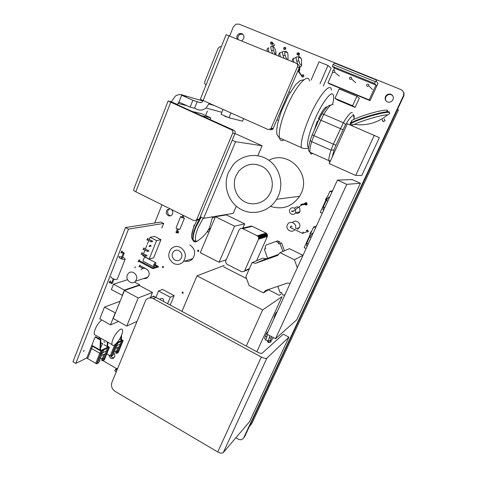 <?xml version="1.0" encoding="UTF-8"?>
<svg xmlns="http://www.w3.org/2000/svg" width="477" height="477" viewBox="0 0 477 477"><rect width="100%" height="100%" fill="white"/><g stroke="black" fill="none" stroke-linecap="round" stroke-linejoin="round"><path stroke-width="0.72" d="M229.687 35.912L233.277 26.962L236.002 24.166L239.078 24.136L400.853 89.557C403.333 90.821 404.204 92.842 403.464 95.621L243.747 437.701C242.483 439.776 240.647 440.259 238.244 439.144L235.876 437.773M161.983 204.782L154.679 223.015M116.728 368.691L102.883 360.588M101.834 359.276L101.589 358.758M243.693 437.808L244.719 436.515L403.745 96.026C404.287 94.38 404.079 92.878 403.125 91.512M271.425 44.176L271.956 42.709L272.498 42.566M284.554 49.542L285.025 48.082L285.693 47.909M297.827 54.968L298.238 53.519L299.031 53.311M302.639 77.035L302.478 76.493M302.883 75.551L303.742 75.271M386.358 101.249C385.368 99.967 385.201 98.548 385.857 96.986C387.139 94.792 388.964 94.041 391.319 94.732L392.637 95.627M382.906 121.605L382.614 119.995M306.538 204.985L305.513 204.251M305.387 203.572L306.097 202.516M307.987 231.894L307.319 231.643M306.938 230.606L307.283 229.986M170.683 215.777L169.526 215.449C167.272 213.756 166.98 211.77 168.649 209.498L169.77 208.819M178.034 231.595L178.183 231.226M209.725 229.741L210.017 228.376M198.808 250.938L198.647 250.377M113.961 357.762L112.035 357.38L110.789 356.17M271.067 341.681L270 340.989M242.936 34.201L240.259 34.272C238.273 35.417 237.546 37.111 238.065 39.358M241.565 40.795L241.756 40.706C244.707 38.184 244.761 35.787 241.905 33.521L239.215 33.599C237.117 34.839 236.419 36.628 237.105 38.965M271.944 41.994L271.049 42.065C270.25 42.811 270.256 43.49 271.067 44.105L271.973 44.027C272.766 43.282 272.755 42.602 271.944 41.994M285.145 47.354L284.179 47.461C283.427 48.213 283.451 48.887 284.25 49.477L285.228 49.364C285.973 48.606 285.944 47.933 285.145 47.354M298.489 52.774L297.451 52.923C296.748 53.686 296.789 54.348 297.582 54.903L298.632 54.754C299.323 53.984 299.276 53.323 298.489 52.774M303.259 74.847L302.12 75.062C301.524 75.819 301.595 76.457 302.346 76.964L303.497 76.737C304.087 75.98 304.01 75.348 303.259 74.847M218.615 216.212L218.526 215.819M390.973 94.321C388.606 93.623 386.775 94.38 385.488 96.587C384.641 98.989 385.297 100.772 387.455 101.935C389.912 102.644 391.772 101.828 393.036 99.49C393.763 97.147 393.078 95.424 390.973 94.321M382.232 119.715L382.983 121.641L385.04 120.753L384.277 118.851M283.201 247.348L282.861 246.418M327.222 197.204L326.554 197.764M304.773 204.389L305.399 205.015L307.063 204.478L306.478 202.624L304.827 203.148L304.654 203.709M306.592 231.917L308.225 231.589L307.713 230.093L306.21 230.874M311.725 231.112L310.944 231.905M170.331 208.932L167.344 209.653C165.668 211.931 165.96 213.923 168.22 215.628C169.526 216.206 170.712 216.021 171.78 215.079C173.3 213.088 173.157 211.204 171.332 209.427M176.931 232.663L177.319 233.009L178.374 232.824L178.076 231.16L177.474 231.083M163.217 266.363L162.484 266.488L162.705 267.621L163.444 267.496L163.217 266.363M154.381 296.855L153.999 296.11L153.26 296.241L153.105 296.742M210.429 228.626L209.141 228.429M208.497 229.586L208.58 229.992M198.408 250.181L197.621 250.342L197.86 251.474L198.647 251.313L198.408 250.181M182.918 292.079L182.136 292.24L182.387 293.337L183.174 293.176L182.918 292.079M108.702 354.966L110.557 358.155C111.928 358.847 113.109 358.662 114.098 357.601C115.023 356.271 115.011 354.84 114.057 353.32M269.636 342.331L270.99 341.914L270.787 340.739M269.028 52.082L268.688 51.945M272.504 53.513L271.592 50.622C270.304 47.223 270.346 45.935 271.729 46.758L271.854 46.347L271.693 46.734M268.855 48.094C267.83 47.223 267.865 48.475 268.968 51.844M275.754 51.182C276.684 56.489 274.37 54.05 273.637 50.234C271.812 45.792 274.442 45.875 275.754 51.182L275.76 51.212M273.548 46.871L272.289 46.347C272.093 43.896 272.617 42.984 273.876 43.616M176.275 104.278L177.39 104.505L178.672 102.281L180.306 102.71M207.435 111.004L205.611 115.523M176.287 104.242L233.802 130.263C235.042 130.984 235.435 132.069 234.988 133.518L262.1 145.753L257.848 155.711M168.101 101.058L133.554 189.858C133.262 190.216 134.013 190.854 135.802 191.778L193.877 220.63L199.07 219.617L234.988 133.518L232.698 133.083L196.494 220.052M196.476 220.189L199.07 219.617M202.963 100.641L201.95 102.281L199.756 102.585L192.863 100.224L181.642 95.227L186.197 96.551L183.383 95.299C180.598 94.16 177.909 94.44 175.315 96.133L171.35 101.786L168.125 100.993L231.5 129.804C232.752 130.531 233.146 131.622 232.698 133.083M171.35 101.786L177.39 104.505M224.846 116.406L227.368 117.044M221.888 112.292L206.004 108.04L209.182 103.396M206.004 108.04C203.178 110.199 200.191 110.64 197.049 109.364L194.556 108.249L197.257 101.47M270.894 128.754L297.529 66.691C298.03 65.14 297.612 64.007 296.277 63.28L226.128 34.684L200.316 99.27L268.038 129.494L270.894 128.754L272.832 129.237L299.228 67.835C299.723 66.303 299.312 65.182 297.988 64.467L297.093 63.846M270 129.971L272.832 129.237M192.863 100.224L190.126 107.116L178.941 102.096L181.642 95.227M190.126 107.116L194.556 108.249M180.604 216.695L176.067 227.803L177.146 228.775L179.865 229.359M183.15 217.232L184.42 218.263L181.743 217.554L180.646 216.606L182.232 216.856M176.234 232.377L176.878 232.537L178.231 229.234M176.842 232.555L178.625 232.317M182.918 215.187L182.083 217.238L182.995 217.613M290.219 92.407L288.943 91.864M276.988 119.781L278.413 120.407M215.431 216.749L226.342 214.906L244.719 223.862L234.583 226.146L215.431 216.749L200.292 252.697L219.08 262.267L234.583 226.146M244.719 223.862L242.942 227.97M226.277 259.667L219.08 262.267M191.671 111.296L201.449 113.657L210.792 117.855L210.089 119.59M210.792 117.855L201.33 115.649M298.9 60.967C296.831 57.067 300.701 56.399 301.53 59.732L301.53 63.62C302.054 66.959 299.562 64.425 298.9 60.967L296.777 61.193L297.779 64.317M299.425 57.174L297.386 56.841C295.99 56.524 295.788 57.979 296.777 61.193M294.082 62.38C293.116 58.963 293.057 57.651 293.898 58.432L296.134 57.413M299.335 67.549L300.969 66.5M299.455 66.738L300.307 67.138L299.24 67.812L297.529 66.691M299.001 57.025L299.473 56.739L299.401 57.168M299.473 56.739L300.886 58.027M299.097 70.298L299.663 67.692L299.789 70.572L298.268 70.089M299.383 68.181L299.651 66.893M285.246 55.374C283.123 51.427 287.237 50.908 287.977 54.253L287.977 57.86C288.597 61.515 285.896 58.85 285.246 55.374L283.117 55.594L283.904 58.194M285.55 51.522L285.991 51.242L285.914 51.659L283.767 51.289C282.366 51.003 282.145 52.44 283.117 55.594M280.458 56.781C279.504 53.418 279.468 52.112 280.345 52.869L282.497 51.88M285.991 51.242L287.392 52.571M375.351 81.686L376.669 80.136L376.162 81.251L377.993 83.338L376.8 85.955L374.534 83.475L375.351 81.686L333.119 64.568L332.338 66.339L334.443 68.157L333.56 70.173M376.669 80.136L334.586 63.113L333.119 64.568M374.534 83.475L332.338 66.339M375.959 85.037L376.8 85.955L370.08 100.671L329.267 83.785L327.973 82.867L369.174 99.908L375.959 85.037L334.443 68.157M332.707 72.099L327.973 82.867M370.08 100.671L369.174 99.908M334.723 71.783L334.52 72.105C333.173 72.838 332.529 72.438 332.6 70.918L332.815 70.584C334.162 69.869 334.794 70.268 334.723 71.783M351.638 78.687L351.513 78.908C350.13 79.772 349.456 79.409 349.492 77.811L349.629 77.572C351 76.725 351.674 77.095 351.638 78.687M368.787 85.681L368.733 85.794C367.338 86.802 366.628 86.474 366.61 84.793L366.676 84.667C368.071 83.678 368.775 84.012 368.787 85.681M355.699 175.435L361.775 175.447L379.358 137.668L347.31 123.722L329.255 163.635L355.699 175.435L374.32 135.253M249.435 268.617L244.659 270.739L258.504 239.251L267.341 236.443L267.394 234.827L266.13 233.11L257.234 235.763L242.733 228.656L252.214 226.331L251.534 226.152L240.587 228.543L239.221 229.658L225.657 261.098L225.633 262.201L226.784 264.145L241.732 271.741L243.711 271.526L249.232 269.082M249.256 269.022L243.878 271.467M249.328 268.867L244.188 271.282M244.659 270.739L244.451 271.037M267.341 236.443L256.59 260.752M267.46 235.912L258.623 238.697L258.504 239.251M267.478 235.37L258.641 238.124L258.623 238.697M267.394 234.827L258.552 237.558L258.641 238.124M267.203 234.314L258.355 237.021L258.552 237.558M266.923 233.843L258.063 236.526L258.355 237.021M266.56 233.438L257.681 236.103L258.063 236.526M257.234 235.763L257.681 236.103M252.214 226.331L266.13 233.11M251.534 226.152L242.024 228.471L242.733 228.656M250.836 226.122L242.024 228.471M240.587 228.543L241.296 228.435M170.206 305.065L174.153 295.633L162.538 289.432L158.537 290.964L170.289 297.254L167.618 303.67M155.901 297.368L158.537 290.964M174.153 295.633L170.289 297.254M159.926 299.526L160.284 298.817L162.478 298.411C163.569 299.174 163.861 300.164 163.343 301.369M173.7 263.483C168.28 259.476 167.349 254.676 170.909 249.072C173.628 246.341 176.782 245.768 180.366 247.354C185.714 251.206 186.734 255.934 183.424 261.545C180.664 264.502 177.426 265.146 173.7 263.483M184.814 261.11C187.95 261.873 190.603 261.044 192.768 258.629C195.987 253.204 195.004 248.636 189.822 244.922M175.065 260.18C171.887 257.842 171.332 255.022 173.389 251.725C174.993 250.097 176.854 249.751 178.976 250.681L178.988 250.693C176.854 249.751 174.987 250.097 173.384 251.731C171.321 255.028 171.881 257.842 175.059 260.18C177.229 261.152 179.125 260.782 180.747 259.065C182.721 255.779 182.136 252.989 178.994 250.699L178.982 250.693C182.142 252.977 182.733 255.767 180.753 259.065C179.137 260.776 177.241 261.146 175.065 260.18M277.048 311.994L276.749 312.167C276.219 312.256 275.473 313.544 274.519 316.036L273.792 319.113M246.299 346.052L262.624 309.949L196.995 275.831L181.94 311.386M256.853 351.734L282.02 296.67L262.624 309.949M224.262 265.397L196.995 275.831M280.864 294.231L279.289 295.281L268.539 289.795M246.573 278.586L223.659 266.893M312.99 233.486L312.363 233.187L309.686 236.842L306.794 243.163L306.628 245.733L307.248 246.031M308.243 243.86L306.794 243.163M311.135 237.534L309.686 236.842M311.451 231.715L310.849 231.941L311.254 232.138M310.348 234.124L309.943 233.927L310.849 231.941M315.547 227.911L313.61 226.986L304.177 247.635L306.091 248.565M316.424 225.997L313.61 226.986M295.573 209.421L295.555 212.802C293.802 214.877 291.966 214.948 290.046 213.01C289.277 211.788 289.241 210.554 289.921 209.296C291.352 207.495 293.015 207.256 294.899 208.58M295.501 212.885C297.29 213.785 298.775 213.428 299.961 211.8L299.806 208.24C298.018 206.404 296.265 206.422 294.536 208.288M291.733 210.935L291.763 211.484L292.58 211.555M291.9 210.751L292.508 211.633M301.506 205.14L301.076 204.716M300.737 204.418L301.631 204.383L301.655 204.967L307.23 203.929M292.067 226.718L291.638 226.11L290.875 226.193M290.684 227.696L290.642 226.998M302.49 233.396L302.656 232.764M303.068 231.983L303.509 233.026M294.72 229.658C291.769 233.647 285.133 229.324 287.369 224.894L287.583 224.476C289.956 219.927 297.368 223.54 295.454 228.34M297.576 229.354L299.467 227.35C301.607 223.147 295.454 218.907 292.461 222.509M329.541 197.341L328.903 197.049L326.31 200.483L323.346 206.97L323.012 209.916L323.65 210.208M324.819 207.656L323.346 206.97M327.788 201.169L326.31 200.483M331.938 192.1L329.965 191.199L320.294 212.36L322.243 213.273M332.493 190.895L329.965 191.199M325.94 200.006L325.523 199.815L326.453 197.782L326.87 197.973M327.001 197.687L326.453 197.782M221.346 46.645L219.879 46.71L218.18 48.153L204.77 81.788L204.734 83.511L205.945 85.186M243.61 118.66L242.56 121.188L228.984 117.765L221.089 114.241L223.015 109.531M230.928 113.037L228.984 117.765M323.287 85.973L331.121 68.116L327.991 65.474L319.03 61.831L311.105 80.1M319.984 83.785L327.991 65.474M117.753 368.119L115.362 369.466L114.808 370.838L116.287 371.696M114.808 370.838L116.197 371.923M115.362 369.466L116.847 370.325M116.931 370.116L116.883 368.84L117.58 368.542M273.142 337.895L271.294 340.453C270.411 340.989 270.376 340.214 271.174 338.121L269.231 337.674L268.426 341.007L265.82 340.143L267.514 334.502M271.174 338.121L271.711 336.726M269.964 335.802L269.231 337.674M266.44 340.345L265.82 340.143C264.61 338.765 264.276 337.949 264.818 337.68L265.445 335.868L266.619 336.816M267.996 331.759L267.716 331.92C267.162 332.064 266.404 333.381 265.445 335.868M352.586 105.739L355.144 107.42L359.312 98.208L356.856 96.288L339.141 88.955L334.961 98.357L352.586 105.739L356.856 96.288M355.144 107.42L337.925 100.206L334.961 98.357M284.459 250.807L281.573 242.876L280.202 243.371L279.629 241.809L277.668 240.855L265.963 245.089L265.081 247.08L265.653 248.648L264.288 249.137L265.641 248.624M284.96 294.72L283.511 295.203L282.366 294.619L281.567 292.425L280.19 292.884L277.811 286.343M264.288 249.137L267.621 258.301L278.544 254.426M279.629 241.809L278.025 242.399L276.052 241.44M278.025 242.399L278.598 243.98L280.202 243.371M278.598 243.98L281.573 242.876M282.897 251.48L279.981 243.479M267.591 258.224L266.094 258.755L262.69 258.188L252.065 262.66L245.882 276.672L249.095 285.538L263.405 292.872L265.522 290.499L287.637 283.022L290.117 283.451M252.065 262.66L255.642 263.268L266.094 258.755M297.32 267.722L294.404 259.732L280.082 252.691L277.614 255.475L255.642 263.268M303.002 255.308L289.396 248.678L280.082 252.691M294.404 259.732L302.984 255.344M263.405 292.872L269.743 289.068M270.531 206.362C282.408 210.077 292.103 206.72 299.616 196.291L301.166 193.352C311.272 173.294 287.911 149.742 268.897 160.302M278.377 195.91L276.624 199.273C269.111 211.794 252.524 216.099 240.42 209.099C228.239 202.248 222.819 185.684 228.423 172.477L232.961 165.042C241.505 154.798 257.097 152.348 268.253 159.855C279.468 167.26 283.982 183.347 278.377 195.91M270.638 192.279L269.147 195.075C263.799 203.524 252.393 206.32 244.081 201.425C235.71 196.625 232.001 185.189 235.859 176.067L235.888 175.983C231.983 185.1 235.662 196.578 244.033 201.401C252.351 206.326 263.781 203.536 269.141 195.075L270.632 192.279C274.531 183.472 271.294 172.227 263.387 167.135C254.163 162.228 245.941 163.587 238.727 171.213L235.882 175.983L238.733 171.213C245.947 163.587 254.169 162.228 263.399 167.135C271.3 172.227 274.537 183.472 270.638 192.279M337.43 180.103L352.133 179.567L360.409 183.281L346.797 184.331L337.43 180.103L266.893 334.174L275.509 338.736L346.797 184.331M360.409 183.281L296.742 319.84L275.509 338.736M223.26 452.601C222.073 453.49 220.225 453.275 217.721 451.957L115.118 391.39C111.898 389.059 110.831 386.06 111.916 382.393L145.795 300.122C147.852 297.803 150.338 297.314 153.254 298.662L261.354 357.017C263.978 358.322 265.826 358.692 266.887 358.132L223.26 452.601L266.887 358.132M266.923 358.108L288.943 337.161L283.243 334.168L261.849 353.493L259.089 352.938L156.152 297.493C153.868 296.372 151.74 296.515 149.772 297.922M288.943 337.161L249.495 421.751L223.296 452.56M163.683 223.427L160.934 222.038L125.475 227.559L72.957 361.757L75.777 363.414L128.504 229.121L163.683 223.427L161.828 228.024M86.802 358.006L75.777 363.414M125.475 227.559L128.504 229.121M99.21 337.758L98.554 338.461M99.18 338.813L99.46 337.817M83.451 351.477L84.161 350.219L83.451 351.477M140.155 265.713L140.011 265.093L139.081 266.84L139.678 266.589M110.408 281.919L110.342 280.792L109.221 282.849L109.925 282.64M139.427 260.704L139.308 259.768L138.187 261.891L139.045 261.414M134.842 267.949L135.498 266.709L134.842 267.949M142.283 253.221L142.122 252.619L141.186 254.402L141.741 254.211M144.185 248.469L144.03 247.867L143.094 249.644L143.649 249.459M148.013 238.911L147.864 238.303L146.922 240.092L147.482 239.907M122.243 251.868L122.088 250.944L120.967 253.025L121.832 252.631M100.182 339.385L100.671 338.151M100.88 350.523L101.75 351.024L96.622 363.844L95.752 363.337L100.88 350.523L108.571 346.767L109.43 347.256L107.641 346.23L107.814 342.224M107.331 341.943L107.116 347.017M95.108 337.03L95.638 336.792L100.868 339.779L100.343 340.023L99.908 350.529L91.65 345.771L95.108 337.03L100.343 340.023M99.55 360.266L99.92 360.481L99.347 360.773L101.428 355.586L107.259 352.652L109.43 347.256L101.75 351.024L102.275 350.768L100.456 349.724L100.868 339.779M102.376 343.488L101.243 342.885L102.376 343.488M104.952 342.277L103.825 341.681L104.952 342.277M102.275 350.768L97.147 363.569L96.622 363.844L101.75 351.024L91.828 345.312L92.693 345.813L87.625 358.603L86.766 358.102L91.828 345.312L101.75 351.024L100.647 353.785L90.737 348.061L91.828 345.312L86.766 358.102L96.622 363.844L98.524 362.854L99.92 360.481M103.622 350.106L102.752 349.605L106.753 347.65L107.617 348.144L109.43 347.256L104.374 359.813L102.543 360.767L107.617 348.144L103.622 350.106L101.428 355.586L105.435 353.57L107.617 348.144L106.753 347.65L108.571 346.767L109.43 347.256L101.75 351.024M104.111 354.238L102.513 358.203L101.953 358.495L102.811 358.99L105.202 357.762L104.374 359.813L103.867 360.075L108.929 347.5L109.43 347.256L104.374 359.813L102.531 360.773L102.811 358.99M100.647 353.785L108.345 349.957L109.43 347.256L107.641 346.23M100.742 342.814L101.172 343.064M102.358 343.744L102.877 344.042M104.058 344.71L108.929 347.5M100.426 358.084L101.887 358.931M101.953 358.495L101.679 360.272L102.531 360.773M119.632 339.022L122.678 340.745L123.144 340.518L121.414 339.541L121.617 335.015M121.11 336.213L120.925 340.286M119.029 350.637L118.224 352.616L116.525 353.499L116.823 351.776L119.029 350.637M118.063 347.208L116.513 351.03L115.994 351.299L115.696 353.028L116.525 353.499L121.474 341.341L117.789 343.148L115.655 348.425L119.351 346.564L121.474 341.341L123.144 340.518L118.224 352.616L117.759 352.861L122.678 340.745M115.994 351.299L116.823 351.776M116.99 342.695L117.789 343.148M121.414 339.541L123.144 340.518L122.315 340.047L120.639 340.87L121.474 341.341L120.639 340.87L117.056 342.617L122.315 340.047L123.144 340.518L116.06 343.995L114.987 346.648L122.088 343.118L123.144 340.518L118.224 352.616L116.537 353.493M114.593 351.048L115.911 351.799M115.851 343.875L116.543 343.762L111.558 356.08L111.069 356.331L116.06 343.995L111.069 356.331L112.828 355.425L114.158 353.147L113.627 353.415L115.655 348.425L121.033 345.718L123.144 340.518L116.06 343.995M106.77 353.856L111.069 356.331L110.235 355.848L114.701 344.805M116.185 343.553L116.543 343.762M113.818 352.95L114.158 353.147M124.437 290.487L139.266 285.389L152.479 292.49L138.175 297.946L124.437 290.487L113.234 318.505L126.769 326.059L136.798 321.516M150.434 297.481L152.479 292.49M138.175 297.946L126.769 326.059M115.458 312.948L104.445 307.081L99.788 318.874L110.467 324.879L118.487 321.438M104.445 307.081L120.126 301.267M115.195 313.049L110.467 324.879M134.49 282.05L139.689 284.841L124.378 290.082L113.496 284.173L111.362 289.569L122.47 295.4M139.433 285.479L139.689 284.841M113.496 284.173L127.586 279.743M124.378 290.082L122.213 295.49M150.452 246.347L150.976 246.227L150.81 245.267L149.629 245.494M149.259 246.579L149.683 245.524L149.85 246.484L150.976 246.227M145.461 256.155L145.879 255.106L146.045 256.054L147.19 255.761M147.375 251.397L147.798 250.347M143.631 248.177L147.828 250.365L147.959 251.301L149.098 251.027M151.221 241.839L151.644 240.778L151.805 241.738L152.932 241.499M149.218 239.532L150.124 237.278L156.605 240.605L149.158 259.035L153.612 257.836L160.976 239.669L156.605 240.605M150.124 237.278L154.578 236.389L160.976 239.669M143.052 254.897L142.736 255.678L149.158 259.035M143.476 253.847L144.96 250.145M145.384 249.089L146.88 245.351M147.304 244.296L148.794 240.587M121.528 335.253C119.101 341.55 112.906 347.763 112.047 344.638C111.701 343.512 112 341.735 112.954 339.308C115.434 332.863 121.653 326.763 122.446 329.875C122.798 331.02 122.494 332.815 121.528 335.253M101.768 319.989C99.127 322.023 96.926 325.099 95.167 329.213C94.237 331.628 93.981 333.411 94.386 334.562L95.829 335.391M127.508 274.633L128.289 273.482C131.7 269.38 138.598 274.8 136.303 279.808L135.42 281.245C132.034 285.473 125.046 280.053 127.341 275.008L127.508 274.633M143.738 278.526C145.36 278.83 146.743 278.377 147.882 277.173L148.735 275.795C150.965 270.966 144.298 265.767 140.995 269.726M147.459 269.767L147.232 269.439M155.061 265.558C154.262 266.709 153.707 267.066 153.403 266.625L153.672 264.997C154.62 263.077 155.371 262.338 155.919 262.785L155.448 264.86M155.55 262.588L145.598 257.377C145.014 256.924 144.257 257.652 143.315 259.56L143.064 261.193L143.452 261.396M152.735 268.623L153.016 267.883M158.412 266.864L158.215 266.315L158.442 266.852M153.01 267.883L153.141 268.557L152.712 268.629M158.221 266.315L154.816 264.532L154.447 265.236M122.655 257.288C124.539 258.135 125.344 258.844 125.087 259.399L124.634 259.583C121.355 259.202 119.435 258.266 118.874 256.769M111.052 276.672C110.02 277.56 115.291 280.077 116.901 279.462L117.318 279.039M119.202 256.608L121.814 256.972M124.169 253.37L123.382 253.001M124.223 253.323L124.044 252.816M121.063 252.226L123.543 253.531L123.954 252.774L121.474 251.462M111.773 283.636L109.257 282.277M318.177 121.373L317.3 121.033L314.14 130.501M327.18 106.955C325.368 106.407 322.404 110.354 318.284 118.803L319.155 119.155M319.202 119.053L318.344 118.684M236.288 206.213L233.241 213.356L203.601 218.311L200.376 216.719M232.21 140.19L235.566 141.717L262.1 145.753M235.566 141.717L203.601 218.311M397.603 109.233L249.435 426.42L251.778 423.612L398.367 110.062L397.603 109.233M311.505 231.589L311.004 231.78M243.747 437.701L244.719 436.515M403.56 96.485L403.274 96.08M271.592 50.622L273.637 50.234M274.508 45.267L273.619 45.136M187.163 105.787L177.826 103.384M196.834 219.474L199.41 219.044M231.5 129.804L233.802 130.263M170.665 102.4L135.802 191.778M202.832 100.975L183.383 95.299M199.756 102.585L200.328 102.746M208.944 103.992L213.44 105.28M271.27 128.122L273.208 128.611M229.127 35.686L203.083 100.689M203.226 218.126L198.11 227.702C195.135 235.298 194.592 239.913 196.476 241.541C202.236 238.118 206.577 233.515 209.492 227.732L212.629 216.802M198.182 240.48C195.701 242.429 194.091 242.388 193.364 240.36C192.66 237.576 193.543 233.104 196.023 226.945L201.216 217.136M200.745 216.898L199.44 218.967M199.04 219.653L195.546 226.712C193.072 232.865 192.189 237.337 192.899 240.122C193.376 241.565 194.342 242.012 195.791 241.451M196.912 220.344L194.294 225.794C192.66 229.783 191.766 233.134 191.605 235.847C191.325 237.242 191.76 238.667 192.899 240.122L196.476 241.541M191.653 237.54L191.784 238.196M298.316 70.065C300.158 73.506 301.714 75.819 302.984 77.012M267.299 234.571L258.451 237.29M274.519 316.036L274.967 316.537M387.616 114.784C382.548 119.083 376.764 122.029 370.265 123.638C364.977 124.896 359.694 125.147 354.411 124.372C357.446 122.875 362.001 121.164 368.077 119.25C377.295 116.454 383.806 114.963 387.616 114.784C389.387 114.14 390.007 113.52 389.471 112.924C390.663 111.207 379.251 113.311 367.356 117.068C357.398 120.282 351.764 122.655 350.458 124.199L350.303 123.626C351.609 122.076 357.237 119.691 367.201 116.483C379.09 112.715 390.502 110.622 389.315 112.351L389.363 112.518M350.416 124.05L350.303 123.626C349.868 123.054 350.416 122.464 351.96 121.862C349.218 121.158 354.167 118.707 366.795 114.504C380.598 110.109 392.064 108.625 386 111.886M267.519 340.703L267.657 341.472C267.973 342.623 268.611 342.897 269.565 342.283L267.657 341.472L267.114 340.572M217.721 451.957L261.354 357.017M156.152 297.493L153.254 298.662M309.537 81.001C308.148 72.206 295.752 85.777 286.904 106.8L286.808 107.027C280.929 121.355 278.467 131.634 279.421 137.859C280.077 140.566 281.591 141.24 283.964 139.88M303.95 79.76L300.17 80.583L295.686 84.584L288.615 95.203L281.257 111.415L277.733 123.245L276.773 129.213C276.666 133.834 276.314 134.341 279.421 137.859L301.255 147.566C300.743 141.436 303.557 131.115 309.698 116.615C318.815 95.466 330.692 81.507 331.443 90.111M308.667 147.554C305.805 146.648 308.613 133.351 315.053 118.886C321.599 103.849 330.173 91.972 332.666 94.106C333.995 95.167 333.978 98.596 332.6 104.385M332.159 157.207L334.043 149.987L335.927 145.199L345.33 125.01C351.567 114.921 354.417 113.031 353.886 119.339M352.354 125.678L352.604 124.879L352.324 125.713M329.798 162.43L328.796 160.594C328.707 158.471 329.44 154.989 330.996 150.148L334.043 149.987M342.933 129.708L319.035 119.429L312.22 134.83L313.908 135.641L311.666 141.633L330.996 150.148L333.345 144.149L335.927 145.199M333.167 104.523C331.366 103.819 328.224 107.098 323.752 114.349L313.908 135.641L333.345 144.149L343.362 122.726C347.763 115.368 350.75 111.994 352.306 112.596M310.271 140.101C308.375 147.298 308.661 147.798 308.565 149.283C308.506 150.464 308.947 151.43 309.895 152.181C309.656 150.005 310.247 146.487 311.666 141.633C310.521 141.061 310.092 140.429 310.378 139.737L312.214 134.848M345.33 125.01C345.336 124.139 344.68 123.376 343.362 122.726L323.752 114.349C322.506 113.89 321.742 114.009 321.462 114.701L319.035 119.429M330.472 160.946L328.796 160.594L309.895 152.181L311.105 154.113L312.84 153.493M239.215 33.599L240.259 34.272M271.049 42.065L271.956 42.709M284.179 47.461L285.025 48.082M297.451 52.923L298.238 53.519M385.488 96.587L385.857 96.986M304.827 203.148L305.566 203.017M306.317 230.558L307.045 230.296M311.022 231.739L311.529 231.548M167.344 209.653L168.649 209.498M177.396 231.267L178.034 231.142M162.484 266.488L163.074 266.309M153.26 296.241L153.773 296.038M209.015 228.656L209.934 228.459M197.621 250.342L198.313 250.145M182.136 292.24L182.685 292.007M403.464 95.621L403.745 96.026M275.784 51.48L275.843 54.885M267.347 51.391C266.774 49.787 267.013 48.755 268.068 48.29M274.74 45.106C273.84 44.319 273.446 44.898 273.548 46.847M179.823 229.455L184.42 218.263M176.102 231.983L177.319 228.859M175.965 232.162L176.168 232.74L176.752 232.698M177.194 231.762L178.464 231.512M182.989 217.631L183.812 215.628M208.21 230.069L209.981 229.687M206.851 232.126L209.176 231.607M212.515 217.81L215.175 217.357M194.121 225.055L191.611 235.656M301.53 59.655L300.927 58.075M299.443 67.007L299.669 66.905C301.285 66.691 301.923 65.82 301.583 64.294M298.996 56.906C298.68 55.785 298.9 54.712 299.657 53.68M292.419 61.694C292.162 59.834 292.467 58.808 293.337 58.617M302.931 77.024L302.519 76.773M301.726 76.147L297.934 70.858M287.977 54.169L287.404 52.589M278.842 56.113C278.538 54.39 278.842 53.376 279.743 53.078M288.036 58.599L288.03 59.893M334.52 72.105L339.32 76.111M351.513 78.908L355.741 82.724M368.733 85.794L372.376 89.432M183.424 261.545L192.768 258.629M295.555 212.802L299.961 211.8M292.771 211.442L293.677 211.251M301.643 204.394L301.476 205.134L292.484 211.627M301.53 204.275L306.413 203.387M290.117 226.653L290.463 227.583L302.466 233.348L308.327 231.273M296.163 228.68L299.312 227.654M354.411 124.372C351.799 124.986 350.482 124.926 350.458 124.199M273.369 337.603L271.294 340.453L268.426 341.007M276.624 199.273L299.616 196.291M100.683 344.293L101.213 342.951M100.51 348.359L102.483 343.422M149.152 246.526L149.85 246.484M141.204 253.931L145.354 256.101L146.045 256.06M145.884 255.106L141.729 252.929M145.813 255.064L146.427 254.909M143.112 249.179L147.268 251.343L147.959 251.301M147.733 250.312L148.341 250.163M146.94 239.627L151.12 241.785L151.805 241.738M152.181 240.629L151.597 240.754L147.453 238.619M112.047 344.638L94.386 334.562M147.882 277.173L135.42 281.245M147.53 269.839L147.292 269.487M143.189 268.45L139.129 266.303M147.166 269.422L146.862 269.261M145.616 268.599L139.606 265.427M153.403 266.625L143.064 261.193M138.312 261.026L152.664 268.587L153.272 268.414M153.045 267.871L138.7 260.323M152.98 267.835L157.786 266.387M153.141 268.557L158.34 266.977M157.058 266.607L154.381 265.2M117.223 279.283L125.087 259.399M121.098 258.79L123.233 253.37M121.933 259.118L124.211 253.353M111.701 282.623L109.621 281.496M114.051 279.099L112.351 283.416M113.222 278.771L111.529 283.07M111.684 283.594L112.369 283.362M308.589 148.389L305.083 148.478C304.469 148.77 300.85 147.721 301.255 147.566M325.791 107.152L326.632 107.51M321.701 114.313C327.079 105.578 330.006 104.719 330.543 105.417M353.97 119.298L354.19 115.923L352.95 114.289"/></g></svg>
